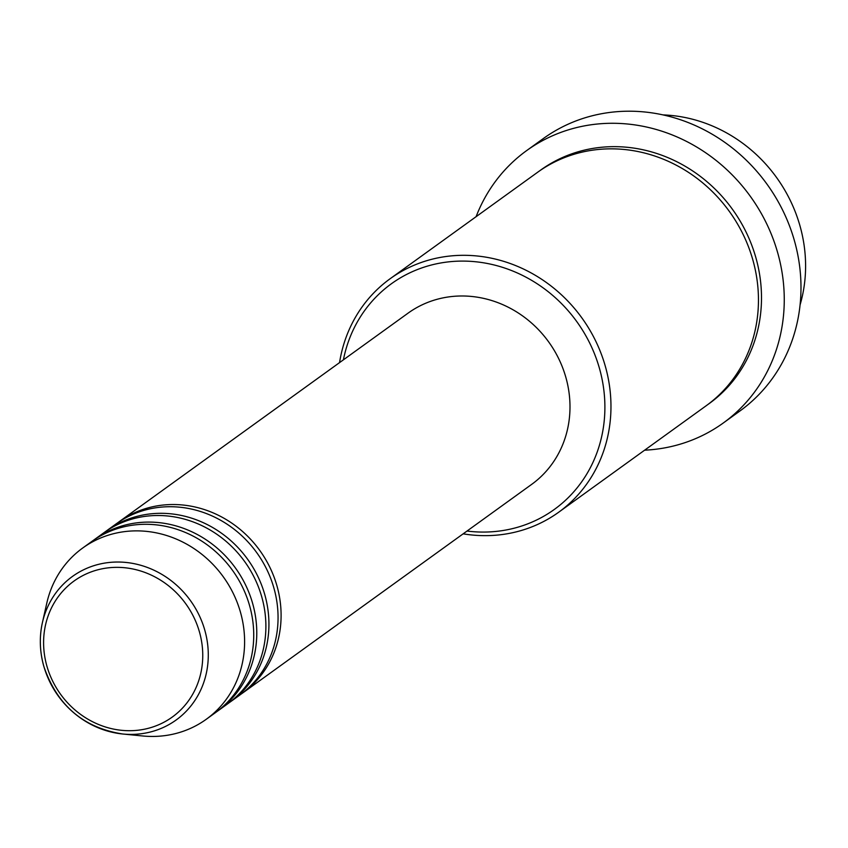 <?xml version="1.0" encoding="UTF-8"?>
<svg xmlns="http://www.w3.org/2000/svg" width="848" height="848" viewBox="0 0 848 848"><rect width="100%" height="100%" fill="white"/><g stroke="black" fill="none" stroke-linecap="round" stroke-linejoin="round"><path stroke-width="1.27" d="M117.649 522.824A105.587 97.191 54.2 0 1 119.155 521.711A105.587 97.191 54.2 0 1 276.978 585.947A105.587 97.191 54.2 0 1 242.751 692.933A105.587 97.191 54.2 0 1 241.224 694.014M105.481 531.601A105.587 97.191 54.2 0 1 106.996 530.488L116.112 523.905A105.587 97.191 54.2 0 1 273.936 588.141A105.587 97.191 54.2 0 1 239.719 695.127L230.592 701.709A105.587 97.191 54.2 0 1 229.055 702.791M106.996 530.488A105.587 97.191 54.2 0 1 264.809 594.724A105.587 97.191 54.2 0 1 230.592 701.709M93.322 540.388A105.587 97.191 54.2 0 1 94.828 539.275L103.954 532.682A105.587 97.191 54.2 0 1 261.767 596.918A105.587 97.191 54.2 0 1 227.55 703.904L218.424 710.497A105.587 97.191 54.2 0 1 216.897 711.578M94.828 539.275A105.587 97.191 54.2 0 1 252.651 603.5A105.587 97.191 54.2 0 1 218.424 710.497M43.789 666.136A88.531 81.493 54.2 0 1 42.4 622.655L46.788 603.172A105.587 97.191 54.2 0 1 82.659 548.052L91.785 541.469A105.587 97.191 54.2 0 1 249.609 605.705A105.587 97.191 54.2 0 1 215.392 712.691L206.265 719.274A105.587 97.191 54.2 0 1 142.644 735.969L122.78 734.008A88.531 81.493 54.2 0 1 43.831 666.295M800.088 304.845A143.98 132.532 -125.8 0 0 799.971 225.844A143.98 132.532 -125.8 0 0 662.977 114.904M467.015 531.049A139.178 128.122 -125.8 0 0 599.462 368.403A139.178 128.122 -125.8 0 0 466.824 261.163A139.178 128.122 -125.8 0 0 343.408 359.828M339.55 362.615A143.98 132.532 54.2 0 1 390.133 278.738A143.98 132.532 54.2 0 1 605.345 366.336A143.98 132.532 54.2 0 1 558.684 512.224A143.98 132.532 54.2 0 1 463.156 533.837M723.259 423.014L739.986 410.941A167.978 154.622 -125.8 0 0 794.428 240.737A167.978 154.622 -125.8 0 0 543.345 138.542L526.619 150.615A167.978 154.622 54.2 0 1 777.701 252.81A167.978 154.622 54.2 0 1 723.259 423.014A167.978 154.622 54.2 0 1 644.639 450.182M390.133 278.738L537.621 172.271A143.98 132.532 54.2 0 1 752.833 259.87A143.98 132.532 54.2 0 1 706.172 405.757L558.684 512.224M119.155 521.711L408.047 313.166A105.587 97.191 54.2 0 1 565.87 377.402A105.587 97.191 54.2 0 1 531.654 484.388L242.751 692.933M476.088 216.696A167.978 154.622 54.2 0 1 526.619 150.615M82.659 548.052A105.587 97.191 54.2 0 1 240.482 612.288A105.587 97.191 54.2 0 1 206.265 719.274M199.481 632.046A83.899 77.232 -125.8 0 0 100.573 569.135A83.899 77.232 -125.8 0 0 46.873 666.019A83.899 77.232 -125.8 0 0 145.782 728.92A83.899 77.232 -125.8 0 0 199.481 632.046M42.4 622.655A88.531 81.493 54.2 0 1 121.561 562.118A88.531 81.493 54.2 0 1 204.824 630.287A88.531 81.493 54.2 0 1 122.78 734.008C83.348 727.87 57.017 705.271 43.778 666.221C39.686 651.561 39.231 637.028 42.4 622.655M539.158 171.19A143.98 132.532 54.2 0 1 755.875 257.665A143.98 132.532 54.2 0 1 707.688 404.644"/></g></svg>
